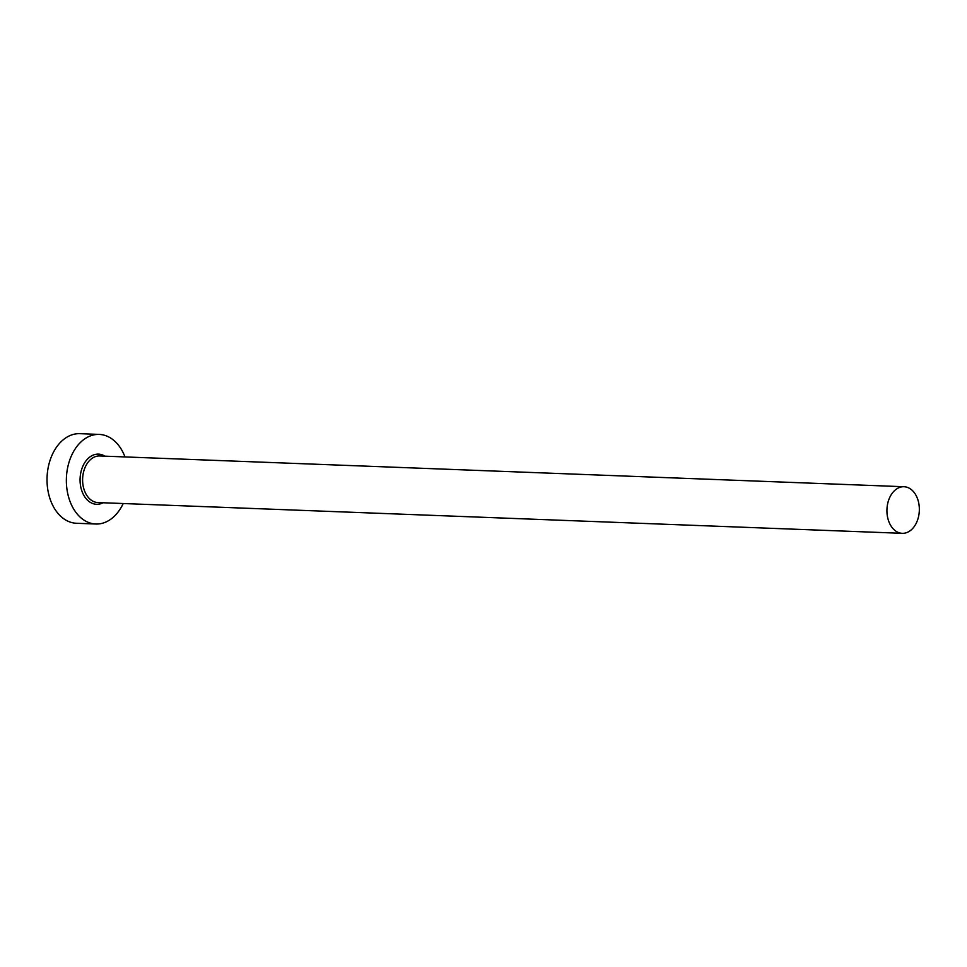<?xml version="1.0" encoding="UTF-8"?>
<svg xmlns="http://www.w3.org/2000/svg" width="967" height="967" viewBox="0 0 967 967"><rect width="100%" height="100%" fill="white"/><g stroke="black" fill="none" stroke-linecap="round" stroke-linejoin="round"><path stroke-width="1.45" d="M893.484 529.13A23.317 16.197 92.2 0 0 902.247 533.325A23.317 16.197 92.2 0 0 918.384 517.309A23.317 16.197 92.2 0 0 912.788 490.922A23.317 16.197 92.2 0 0 904.024 486.727A23.317 16.197 92.2 0 0 887.887 502.743A23.317 16.197 92.2 0 0 893.484 529.13M124.997 456.944A44.833 31.137 92.2 0 0 116.076 442.475A44.833 31.137 92.2 0 0 99.238 434.413A44.833 31.137 92.2 0 0 68.21 465.2A44.833 31.137 92.2 0 0 78.956 515.955A44.833 31.137 92.2 0 0 95.806 524.017A44.833 31.137 92.2 0 0 123.208 503.529M99.238 434.413L79.898 433.675A44.833 31.137 92.2 0 0 48.87 464.462A44.833 31.137 92.2 0 0 59.628 515.218A44.833 31.137 92.2 0 0 76.478 523.268L95.806 524.017M103.094 502.755A25.106 17.442 -87.8 0 1 87.127 499.794A25.106 17.442 -87.8 0 1 82.521 467.001A25.106 17.442 -87.8 0 1 104.883 456.17M904.024 486.727L99.698 455.965A23.317 16.197 92.2 0 0 83.561 471.981A23.317 16.197 92.2 0 0 89.157 498.368A23.317 16.197 92.2 0 0 97.921 502.562L902.247 533.325"/></g></svg>
